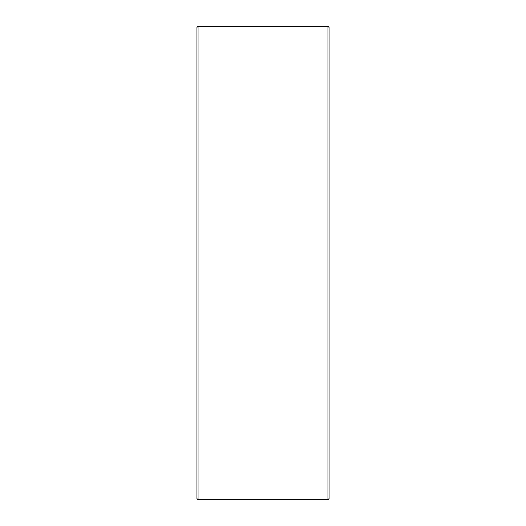<?xml version="1.0" encoding="UTF-8"?>
<svg xmlns="http://www.w3.org/2000/svg" width="526" height="526" viewBox="0 0 526 526"><rect width="100%" height="100%" fill="white"/><g stroke="black" fill="none" stroke-linecap="round" stroke-linejoin="round"><path stroke-width="0.79" d="M329.059 27.398L329.059 498.602L327.954 499.7L327.954 26.3L329.059 27.398M198.046 499.7L196.941 498.602L196.941 27.398L198.046 26.3L198.046 499.7L327.954 499.7M198.046 26.3L327.954 26.3"/></g></svg>
